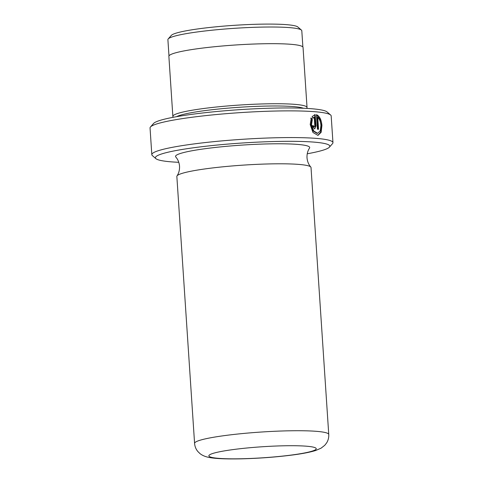 <?xml version="1.0" encoding="UTF-8"?>
<svg xmlns="http://www.w3.org/2000/svg" width="483" height="483" viewBox="0 0 483 483"><rect width="100%" height="100%" fill="white"/><g stroke="black" fill="none" stroke-linecap="round" stroke-linejoin="round"><path stroke-width="0.72" d="M194.583 443.382L176.85 176.458A67.234 6.907 -3.8 0 1 177.019 175.909C178.849 173.162 179.688 169.938 179.543 166.224C179.199 162.529 177.937 159.438 175.758 156.957A67.234 6.907 -3.8 0 1 205.553 148.649A67.234 6.907 -3.8 0 1 276.415 143.783A67.234 6.907 -3.8 0 1 309.531 148.076C307.695 150.823 306.856 154.053 307.007 157.76C307.345 161.455 308.607 164.546 310.786 167.027A67.234 6.907 -3.8 0 1 311.022 167.547L328.754 434.471C328.911 437.622 328.18 440.46 326.562 442.996L324.751 445.308L321.068 448.176L315.755 450.47C310.315 452.173 302.763 453.664 293.103 454.926C276.469 457.087 259.081 458.397 240.939 458.85C224.891 459.152 215.273 458.596 209.58 457.522C205.637 456.846 202.437 455.541 199.98 453.591L197.879 451.545C195.941 449.244 194.842 446.527 194.583 443.382A67.234 6.907 -3.8 0 1 224.607 435.594A67.234 6.907 -3.8 0 1 293.205 430.745A67.234 6.907 -3.8 0 1 328.754 434.471M310.72 118.1L311.752 119.639L310.986 124.686L313.171 131.056L317.126 133.386L317.687 133.314L313.727 130.978L311.547 124.614L312.314 119.567L311.281 118.021L310.189 124.536L312.972 132.481L317.965 135.397L321.135 132.312L321.926 125.556C321.406 119.669 319.583 116.035 316.456 114.652L317.422 129.203A90.768 9.328 -3.8 0 1 318.557 129.311L317.766 117.399C319.583 119.102 320.64 121.776 320.935 125.429L320.265 130.833L317.687 133.314M311.752 119.639L312.314 119.567M316.474 114.936L319.806 118.89L321.364 125.634L320.694 132.052L317.892 135.367M168.211 38.918L171.326 35.392A63.738 6.551 -3.8 0 1 199.497 28.702A63.738 6.551 -3.8 0 1 297.842 26.988L301.398 30.067A67.101 6.895 176.2 0 0 197.867 31.872A67.101 6.895 176.2 0 0 168.211 38.918A67.101 6.895 176.2 0 0 167.897 39.648L168.978 55.895M302.883 47.002L301.803 30.755A67.101 6.895 176.2 0 0 301.398 30.067M150.467 126.975L153.582 123.455A87.405 8.978 -3.8 0 1 192.216 114.278A87.405 8.978 -3.8 0 1 327.076 111.929L330.632 115.008A90.768 9.328 176.2 0 0 190.586 117.447A90.768 9.328 176.2 0 0 150.467 126.975A90.768 9.328 176.2 0 0 150.044 127.971L151.819 154.663A90.768 9.328 -3.8 0 1 192.361 144.145A90.768 9.328 -3.8 0 1 284.964 137.601A90.768 9.328 -3.8 0 1 332.956 142.63A90.768 9.328 -3.8 0 1 332.533 143.626L329.418 147.146A87.405 8.978 176.2 0 0 287.53 141.314A87.405 8.978 176.2 0 0 194.432 147.647A87.405 8.978 176.2 0 0 155.924 158.672A87.405 8.978 176.2 0 0 178.782 162.312M332.956 142.63L331.181 115.938A90.768 9.328 176.2 0 0 330.632 115.008M307.242 153.781A87.405 8.978 176.2 0 0 329.418 147.146M177.019 175.909A67.234 6.907 -3.8 0 1 206.881 168.664A67.234 6.907 -3.8 0 1 310.786 167.027M315.013 114.586L312.115 116.602L313.129 118.154L314.246 117.097L314.819 126.214L314.204 126.86L313.576 125.785A90.768 9.328 176.2 0 0 312.278 125.695L314.644 128.949L316.045 125.972L315.151 114.562M176.512 116.687A65.217 6.702 -3.8 0 1 204.134 110.71A65.217 6.702 -3.8 0 1 303.457 108.258M173.451 117.248L173.27 117.085A67.234 6.907 -3.8 0 1 172.86 116.397A67.234 6.907 -3.8 0 1 202.89 108.609A67.234 6.907 -3.8 0 1 271.488 103.76A67.234 6.907 -3.8 0 1 307.037 107.486A67.234 6.907 -3.8 0 1 306.723 108.222L306.56 108.403M172.86 116.397L168.875 56.342A67.234 6.907 -3.8 0 1 198.905 48.548A67.234 6.907 -3.8 0 1 267.497 43.699A67.234 6.907 -3.8 0 1 303.046 47.431L307.037 107.486M155.924 158.672L152.368 155.592A90.768 9.328 -3.8 0 1 151.819 154.663M314.723 114.646L315.484 126.045L315.097 128.23M312.29 125.809A90.092 9.255 -3.8 0 1 313.014 125.858L313.576 125.785M312.567 118.226L314.246 117.097M313.014 125.858L313.37 126.763L314.355 126.866M317.989 129.257L317.204 117.478L317.766 117.399M292.197 454.944A53.788 5.524 176.2 0 0 307.291 446.274A53.788 5.524 176.2 0 0 232.909 449.607A53.788 5.524 176.2 0 0 217.815 458.276A53.788 5.524 176.2 0 0 292.197 454.944M315.484 126.045L316.045 125.972"/></g></svg>
